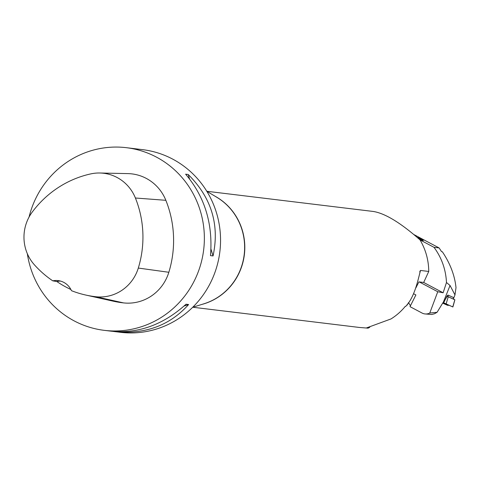 <?xml version="1.0" encoding="UTF-8"?>
<svg xmlns="http://www.w3.org/2000/svg" width="480" height="480" viewBox="0 0 480 480"><rect width="100%" height="100%" fill="white"/><g stroke="black" fill="none" stroke-linecap="round" stroke-linejoin="round"><path stroke-width="0.72" d="M454.98 294.918L456 287.61C454.728 275.37 450.168 263.418 442.326 251.742L441.582 251.652L439.134 247.95L434.022 247.326C441.684 257.796 445.836 269.52 446.478 282.504L450.048 285.498L454.98 294.918L453.864 297.684L447.984 295.068L446.868 296.178L443.628 302.91L442.992 302.628L437.082 312.288L434.52 313.758L431.7 314.49L424.902 313.932A8.76 8.472 96.9 0 1 422.04 313.032L410.01 306.648L415.89 294.954L413.556 293.718M450.048 285.498L443.13 302.688M446.478 282.504L443.124 292.782L437.754 291.738L429.774 313.026L437.082 312.288M429.774 313.026A8.76 8.472 96.9 0 1 424.902 313.932M437.754 291.738L419.262 281.928M408.558 302.634L410.448 305.772M434.022 247.326L420.018 239.898M413.832 234.528L439.134 247.95M417.342 237.516L418.296 237.636C423.564 240.402 424.626 241.146 421.464 239.88L422.4 240.57L419.622 239.526M423.33 240.528L421.464 239.88L421.266 240.276M443.124 292.782L423.678 282.462L418.896 281.886L415.896 287.844M418.122 238.044C423.324 240.684 423.618 240.72 419.01 238.152L418.068 238.152M419.496 239.328L421.26 239.994L420.996 240.516M418.296 237.636L418.044 238.134M420.132 239.772L420.186 239.658C422.208 240.468 421.404 239.916 417.774 238.002M421.95 240.498L422.214 239.976L419.01 238.152M453.69 299.214L447.102 296.274M446.868 296.178L454.89 299.808L452.886 306.972L443.688 302.778L446.124 303.972L448.206 296.838M453.792 299.238L454.89 299.808M446.124 303.972L452.886 306.972M449.082 305.286L447.642 305.346L442.68 303.138M443.274 302.754L442.8 302.946M206.814 191.286L216.75 197.25A58.458 56.544 -83.1 0 1 244.194 254.646A58.458 56.544 -83.1 0 1 203.826 303.822L192.75 307.23L359.22 327.438L368.082 328.152L366.594 327.882L390.996 318.936A58.41 56.496 -83.1 0 0 405.306 306.324L405.72 306.378C414.78 296.922 418.044 279.486 420.51 270.45L428.754 271.452L423.678 282.462M420.072 270.948L419.754 271.956M206.802 191.274L373.284 211.464C385.086 213.348 400.656 222.816 419.994 239.862C425.724 249.588 428.646 260.118 428.754 271.452M135.342 148.788L142.596 149.652A91.998 88.986 96.9 0 1 219.858 251.694A91.998 88.986 96.9 0 1 120.444 332.31L112.992 331.386M29.052 217.074A91.998 88.986 96.9 0 1 36.402 197.142A91.998 88.986 96.9 0 1 126.414 147.69A91.998 88.986 96.9 0 1 203.676 249.732A91.998 88.986 96.9 0 1 104.262 330.348A91.998 88.986 96.9 0 1 27.342 253.722M213.054 255.936L210.48 255.624C213.072 223.932 204.792 196.788 185.622 174.186L188.202 174.498C211.434 197.592 219.72 224.736 213.054 255.936L210.972 249.12M136.854 148.956L126.414 147.69M104.262 330.348L111.48 331.218C138.456 333.768 163.308 324.762 186.036 304.218L188.61 304.53C169.728 325.542 145.092 334.572 114.702 331.614M52.764 280.836A102.348 99 96.9 0 1 34.434 264.852A41.022 39.678 96.9 0 1 32.244 212.07A102.348 99 96.9 0 1 90.762 173.898A41.022 39.678 96.9 0 1 99.87 173.004A41.022 39.678 96.9 0 1 135.402 198.006A102.348 99 96.9 0 1 138.306 268.062A41.022 39.678 96.9 0 1 95.862 296.736A102.348 99 96.9 0 1 85.686 295.032A102.348 99 96.9 0 1 71.466 290.676A17.526 16.95 96.9 0 0 58.122 280.608A17.526 16.95 96.9 0 0 52.764 280.836L56.88 281.556A102.822 99.456 -83.1 0 0 70.896 289.494M99.87 173.004L127.908 173.61A43.806 42.372 96.9 0 1 165.852 200.31A105.138 101.7 96.9 0 1 168.84 272.274A43.806 42.372 96.9 0 1 123.504 302.898A105.138 101.7 96.9 0 1 113.052 301.146L85.686 295.032M60.468 281.064A17.526 16.95 -83.1 0 0 56.88 281.556M188.202 174.498L189.528 178.854M188.61 304.53L184.044 306.054M368.082 328.152L369.804 327.246M408.39 302.778L407.262 305.016L406.812 304.962M445.194 299.652L447.15 296.322M452.76 306.918L454.842 299.79M453.432 297.492L453.69 299.238M448.128 296.766L447.894 295.188M214.974 196.182A58.41 56.496 96.9 0 1 244.374 254.67A58.41 56.496 96.9 0 1 201.846 304.428M135.402 198.006L165.852 200.31M138.306 268.062L168.84 272.274M95.862 296.736L123.504 302.898M367.458 327.66L367.26 328.05M453.48 297.516L453.798 299.28"/></g></svg>
